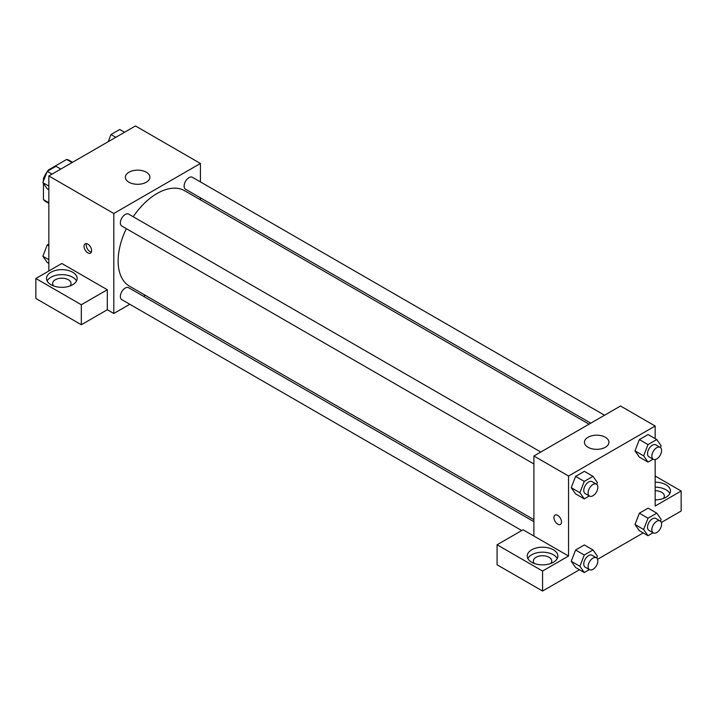 <?xml version="1.0" encoding="UTF-8"?>
<svg xmlns="http://www.w3.org/2000/svg" width="717" height="717" viewBox="0 0 717 717"><rect width="100%" height="100%" fill="white"/><g stroke="black" fill="none" stroke-linecap="round" stroke-linejoin="round"><path stroke-width="1.08" d="M48.998 170.332L48.389 169.983L66.618 159.452A23.715 13.695 120 0 1 69.361 160.429L72.56 162.275M48.846 202.75L43.432 199.622A23.715 13.695 120 0 0 45.646 201.513L48.846 203.35M43.432 199.622L43.432 183.427M43.432 181.168L43.432 178.569A23.715 13.695 120 0 1 47.017 171.919M48.389 169.983A23.715 13.695 120 0 0 47.519 171.184M44.248 179.044L43.432 178.569M72.032 162.58L66.618 159.452M48.846 270.99L48.846 175.97L135.459 125.959L200.419 163.467L200.419 181.921M200.419 197.82L200.419 199.837M128.961 172.223A12.252 7.071 180 0 1 142.316 170.682A12.252 7.071 180 0 1 149.871 177.216A12.252 7.071 180 0 1 137.628 184.296A12.252 7.071 180 0 1 125.376 177.216A12.252 7.071 180 0 1 128.961 172.223M129.786 304.268L113.806 313.49L113.806 213.478L48.846 175.97M113.806 213.478L200.419 163.467M87.824 252.859A5.36 3.092 60 0 1 84.319 248.136A5.36 3.092 60 0 1 85.144 243.843A5.36 3.092 60 0 1 90.503 246.935A5.36 3.092 60 0 1 90.503 253.119A5.36 3.092 60 0 1 87.824 252.859M107.308 289.74L61.832 263.489L35.85 278.492L81.326 304.743L107.308 289.74L107.308 309.744L113.806 313.49M86.461 243.61A5.36 3.092 -120 0 0 90.001 251.595A5.36 3.092 -120 0 0 91.355 252.088M51.006 272.236A15.308 8.837 180 0 1 67.694 270.318A15.308 8.837 180 0 1 77.149 278.492A15.308 8.837 180 0 1 61.832 287.329A15.308 8.837 180 0 1 46.524 278.492A15.308 8.837 180 0 1 51.006 272.236M76.522 280.992A15.308 8.837 0 0 0 51.006 277.237A15.308 8.837 0 0 0 47.152 280.992M53.73 285.984A9.187 5.306 180 0 1 52.646 283.484A9.187 5.306 180 0 1 58.319 278.59A9.187 5.306 180 0 1 68.33 279.738A9.187 5.306 180 0 1 71.019 283.484A9.187 5.306 180 0 1 69.934 285.984M81.326 304.743L81.326 324.747L107.308 309.744M35.85 278.492L35.85 298.487L81.326 324.747M145.3 295.314L143.561 296.318M540.788 452.042L128.684 214.114A6.883 3.97 120 0 0 121.8 218.093A6.883 3.97 120 0 0 121.8 226.043L533.896 463.962M533.896 521.68L128.684 287.732A6.883 3.97 120 0 0 123.378 289.569A6.883 3.97 120 0 0 120.375 296.497A6.883 3.97 120 0 0 121.8 299.652L521.734 530.553M604.539 415.233L192.434 177.305A6.883 3.97 120 0 0 187.128 179.151A6.883 3.97 120 0 0 184.126 186.079A6.883 3.97 120 0 0 185.551 189.234L590.763 423.182M589.024 424.186L184.672 190.74A55.119 31.826 120 0 0 133.21 216.731M126.326 228.651A55.119 31.826 120 0 0 118.135 260.988A55.119 31.826 120 0 0 129.553 286.217L533.896 519.664M533.896 536.029L523.069 529.782L497.087 544.777L542.563 571.037L568.545 556.034L533.896 536.029L533.896 456.012L620.519 406.01L655.168 426.015L655.168 438.607M497.087 544.777L497.087 564.781L542.563 591.041L579.461 569.737M597.584 559.269L643.212 532.928M661.334 522.469L681.15 511.024L681.15 491.02L655.168 506.023L655.168 459.543M655.168 490.715A9.187 5.306 180 0 1 661.666 492.274A9.187 5.306 180 0 1 664.354 496.021A9.187 5.306 180 0 1 663.27 498.521M669.848 493.52A15.308 8.837 0 0 0 655.168 487.184M655.168 482.183A15.308 8.837 180 0 1 670.476 491.02A15.308 8.837 180 0 1 655.168 499.866M534.461 563.535A9.187 5.306 180 0 1 533.376 561.035A9.187 5.306 180 0 1 542.563 555.729A9.187 5.306 180 0 1 551.749 561.035A9.187 5.306 180 0 1 550.665 563.535M557.252 558.534A15.308 8.837 0 0 0 531.736 554.779A15.308 8.837 0 0 0 527.873 558.534M531.736 549.778A15.308 8.837 180 0 1 548.424 547.869A15.308 8.837 180 0 1 557.871 556.034A15.308 8.837 180 0 1 542.563 564.871A15.308 8.837 180 0 1 527.246 556.034A15.308 8.837 180 0 1 531.736 549.778M542.563 571.037L542.563 591.041M655.168 476.016L681.15 491.02M653.088 532.776L648.016 535.707L643.642 529.478L648.016 518.203L639.358 513.202L648.105 508.147L639.358 513.202L634.984 524.477L639.358 530.705L634.966 524.494M653.088 459.167L648.016 462.089L639.358 457.087L634.966 450.876M648.016 462.089L643.642 455.869L648.016 444.585L639.358 439.593L648.105 434.538L639.358 439.593L634.984 450.868L639.358 457.087M589.338 495.967L584.265 498.898L575.608 493.896L571.216 487.685L575.608 476.393L584.355 471.338L575.608 476.393L584.265 481.394L593.022 476.339L597.395 482.568L596.705 484.351M584.265 555.012L575.608 550.011L584.355 544.956L575.608 550.011L571.225 561.286L575.608 567.514L571.225 561.286L579.892 566.287L584.265 555.012L593.022 549.957L597.395 556.177L596.705 557.969M568.545 556.034L568.545 476.016L655.168 426.015M605.363 437.262A12.252 7.071 180 0 1 608.948 442.264A12.252 7.071 180 0 1 596.696 449.335A12.252 7.071 180 0 1 584.445 442.264A12.252 7.071 180 0 1 592.009 435.73A12.252 7.071 180 0 1 605.363 437.262M568.545 476.016L533.896 456.012M555.039 515.138A5.36 3.092 -120 0 0 554.223 519.431A5.36 3.092 -120 0 0 557.727 524.154A5.36 3.092 60 0 1 554.223 519.431A5.36 3.092 60 0 1 555.039 515.138A5.36 3.092 60 0 1 560.398 518.23A5.36 3.092 60 0 1 560.398 524.414A5.36 3.092 60 0 1 557.718 524.154A5.36 3.092 -120 0 0 560.398 524.414M584.265 498.898L579.892 492.669L584.265 481.394M596.419 484.163L592.081 481.663A6.883 3.97 120 0 0 586.784 483.5A6.883 3.97 120 0 0 583.772 490.428A6.883 3.97 120 0 0 585.197 493.583L589.535 496.083A6.883 3.97 120 0 0 596.419 492.104A6.883 3.97 120 0 0 596.419 484.163A6.883 3.97 120 0 0 591.113 486.001A6.883 3.97 120 0 0 588.101 492.929A6.883 3.97 120 0 0 589.535 496.083M575.608 493.896L571.225 487.677L579.892 492.669M593.022 476.339L584.355 471.338M648.016 444.585L656.772 439.539L661.146 445.759L660.456 447.551M660.169 447.354L655.831 444.854A6.883 3.97 120 0 0 650.534 446.7A6.883 3.97 120 0 0 647.523 453.628A6.883 3.97 120 0 0 648.948 456.774L653.286 459.274A6.883 3.97 120 0 0 660.169 455.304A6.883 3.97 120 0 0 660.169 447.354A6.883 3.97 120 0 0 654.863 449.2A6.883 3.97 120 0 0 651.852 456.129A6.883 3.97 120 0 0 653.286 459.274M643.642 455.869L634.984 450.868M656.772 439.539L648.105 434.538M589.338 569.585L584.265 572.516L579.892 566.287M596.419 557.772L592.081 555.272A6.883 3.97 120 0 0 586.784 557.118A6.883 3.97 120 0 0 583.772 564.046A6.883 3.97 120 0 0 585.197 567.192L589.535 569.692A6.883 3.97 120 0 0 596.419 565.722A6.883 3.97 120 0 0 596.419 557.772A6.883 3.97 120 0 0 591.113 559.618A6.883 3.97 120 0 0 588.101 566.547A6.883 3.97 120 0 0 589.535 569.692M584.265 572.516L575.608 567.514M593.022 549.957L584.355 544.956M648.016 518.203L656.772 513.148L661.146 519.377L660.456 521.16M660.169 520.963L655.831 518.463A6.883 3.97 120 0 0 650.534 520.309A6.883 3.97 120 0 0 647.523 527.237A6.883 3.97 120 0 0 648.948 530.392L653.286 532.892A6.883 3.97 120 0 0 660.169 528.913A6.883 3.97 120 0 0 660.169 520.963A6.883 3.97 120 0 0 654.863 522.81A6.883 3.97 120 0 0 651.852 529.738A6.883 3.97 120 0 0 653.286 532.892M648.016 535.707L639.358 530.705M643.642 529.478L634.984 524.477M656.772 513.148L648.105 508.147M48.846 189.772L47.241 188.849L42.859 182.62L47.241 171.345L55.989 166.29L60.802 169.069M48.846 186.079L42.859 182.62M52.045 174.123L47.241 171.345M108.213 141.688L110.992 134.536L119.739 129.49L124.552 132.26M115.795 137.314L110.992 134.536M48.846 263.39L47.241 262.458L42.859 256.238L47.241 244.954L48.846 244.031M48.846 259.688L42.859 256.238M48.846 245.886L47.241 244.954"/></g></svg>
